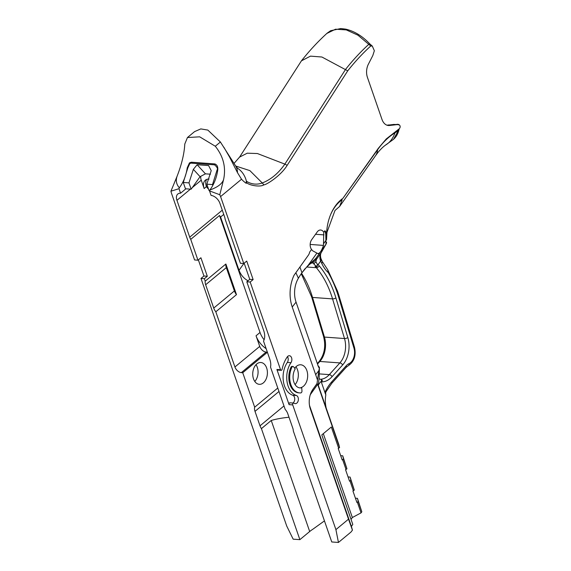 <?xml version="1.0" encoding="UTF-8"?>
<svg xmlns="http://www.w3.org/2000/svg" width="571" height="571" viewBox="0 0 571 571"><rect width="100%" height="100%" fill="white"/><g stroke="black" fill="none" stroke-linecap="round" stroke-linejoin="round"><path stroke-width="0.86" d="M326.812 33.468L335.541 29.207L346.297 29.906L357.938 35.188L370.75 45.987A252.889 169.216 94.1 0 0 347.732 70.833L321.908 57.014L310.481 56.136L301.431 60.84L239.492 157.239M301.431 60.847C309.432 50.712 318.004 41.483 327.154 33.154L330.623 30.713L340.801 28.55L345.619 29.128C354.234 31.084 362.257 35.966 369.694 43.781L372.292 46.08L370.75 45.987M369.451 44.317L368.837 44.288A254.73 170.451 94.1 0 0 345.591 69.362L284.858 164.12L287.184 165.312C280.575 176.196 265.843 185.09 263.859 184.854C260.14 187.416 248.77 185.261 246.701 182.677L246.237 183.327L246.337 181.171L246.701 182.677M353.963 348.124A2.455 0.906 -16.7 0 0 354.498 347.282L338.853 295.293A2.455 0.906 163.3 0 1 338.325 296.128L353.963 348.124A11.063 7.402 94.1 0 1 349.052 363.613A14.132 9.457 94.1 0 0 346.105 365.883L331.815 381.735A41.783 27.958 94.1 0 0 325.913 390.364A2.455 0.992 27.5 0 1 326.269 391.363L325.591 392.769L325.805 394.968C324.663 401.806 325.598 408.479 328.589 414.989L318.197 384.975L317.033 383.512L317.49 379.943L292.231 307.005A30.52 20.42 -85.9 0 1 294.051 275.258L308.404 255.123A6.145 4.111 94.1 0 0 309.632 252.125L311.53 249.463A6.638 4.44 -85.9 0 1 311.659 239.727L317.212 231.94A6.645 4.447 -85.9 0 1 320.652 230.013A6.645 4.447 -85.9 0 1 323.736 232.34L324.87 230.741A14.696 9.835 -85.9 0 1 326.591 233.061C326.926 226.494 328.275 220.335 330.623 214.596C333.657 207.373 337.754 201.956 342.907 198.337L378.28 148.36L386.239 138.96L399.464 128.582L400.057 127.461A1.991 1.335 94.1 0 0 399.793 125.42A1.991 1.335 94.1 0 0 399.279 124.956L397.395 124.585L389.572 125.484A12.291 8.222 -85.9 0 1 388.466 125.52A12.291 8.222 -85.9 0 1 381.97 119.382L367.438 77.406A12.291 8.222 -85.9 0 1 368.366 64.237L372.806 55.544L374.355 50.733L372.292 46.08A2.455 0.464 131.5 0 0 372.299 46.08L372.292 46.08M235.68 166.011L249.877 170.622L262.26 182.97C270.825 179.651 278.363 173.37 284.858 164.12L257.428 153.542L247.25 153.185L239.584 157.096M287.184 165.312L347.732 70.833M206.652 179.422A11.698 7.316 50.3 0 0 206.402 186.589L204.154 188.558L201.249 180.165A8.601 5.382 50.3 0 1 200.785 176.303M223.596 179.522L219.785 194.74L209.521 190.907L209.828 190.022C217.63 187.252 222.219 183.755 223.596 179.522C226.159 167.517 223.397 156.425 215.296 146.24L199.686 136.826L187.452 137.532L184.79 144.028C184.283 153.585 181.728 164.298 177.124 176.154C175.59 180.372 176.318 184.255 179.315 187.809L179.008 188.694L170.936 191.199L177.124 176.154M179.315 187.809A34.41 23.026 94.1 0 0 187.231 167.838L189.472 162.878L191.371 162.214L214.603 163.898C217.03 164.619 218.079 166.675 217.744 170.051A34.41 23.026 -85.9 0 1 209.828 190.022M187.452 137.532L194.568 131.623L200.806 128.91L207.844 130.081L220.399 142.008L235.637 165.947A39.028 21.113 148.8 0 1 237.486 172.663L229.649 157.218L223.853 147.218M237.4 168.131L235.609 165.904A39.028 21.113 148.8 0 1 235.637 165.947M170.936 191.199A110.596 69.162 -129.7 0 0 171.4 193.019L194.583 259.962L197.951 260.205L190.735 239.356A8.601 5.382 50.3 0 1 189.715 237.186L176.946 200.314A4.918 3.076 50.3 0 1 176.946 200.314A8.601 5.382 50.3 0 1 177.795 194.04A8.601 5.382 50.3 0 1 180.572 193.212L179.008 188.694M180.572 193.212L185.882 188.808M176.946 200.314L190.429 189.137L176.953 200.314M192.299 187.588L201.249 180.165L192.291 187.595M209.043 179.051A11.698 7.316 -129.7 0 0 205.36 180.186A11.698 7.316 -129.7 0 0 204.154 188.558M263.859 184.854L262.26 182.97A37.743 25.252 -85.9 0 1 246.429 181.228L246.337 181.171M209.521 190.907L211.084 195.425A8.601 5.382 50.3 0 1 219.942 203.433L224.617 216.93A8.601 5.382 50.3 0 1 225.088 219.071L240.398 263.281L243.767 263.524L246.722 261.075L253.131 279.583L250.177 282.031L280.539 369.73A1.228 0.821 94.1 0 0 281.189 370.336A1.228 0.821 94.1 0 0 282.067 369.416A27.922 18.679 -85.9 0 1 287.206 356.975A4.125 2.762 -85.9 0 1 289.39 355.719A4.125 2.762 -85.9 0 1 291.724 358.31A4.125 2.762 -85.9 0 1 290.967 362.692A19.664 13.154 94.1 0 0 287.092 382.02A19.664 13.154 94.1 0 0 296.356 395.489A4.125 2.762 -85.9 0 1 298.333 400.057A4.125 2.762 -85.9 0 1 295.307 403.633A4.125 2.762 -85.9 0 1 294.857 403.547A27.922 18.679 -85.9 0 1 293.737 403.119A1.228 0.821 94.1 0 0 293.551 403.076A1.228 0.821 94.1 0 0 292.787 403.661A1.228 0.821 94.1 0 0 292.73 404.91L289.083 404.646L276.899 369.466A1.228 0.821 94.1 0 0 277.549 370.072L281.189 370.336M246.237 183.327A45.823 30.663 -85.9 0 1 241.519 179.23L237.486 172.663M241.519 179.23L220.584 196.588A110.596 69.162 -129.7 0 0 219.785 194.74M220.584 196.588L243.767 263.524M335.912 529.617L348.517 519.16L352.45 530.138L350.994 532.044L338.446 542.45L335.912 529.617L292.73 404.91M348.517 519.16L310.374 409.007A16.366 10.956 -85.9 0 1 309.853 407.237A16.366 10.956 -85.9 0 1 310.881 393.034A16.366 10.956 -85.9 0 1 312.922 389.279L317.033 383.512M399.464 128.582L398.644 130.067L399.464 128.582M299.632 392.912L298.719 392.848A16.588 11.099 -85.9 0 1 289.711 383.798A16.588 11.099 -85.9 0 1 291.01 367.174A1.72 1.149 -85.9 0 1 292.059 366.404L292.966 366.468A1.72 1.149 94.1 0 0 291.917 367.239A16.588 11.099 94.1 0 0 290.618 383.862A16.588 11.099 94.1 0 0 299.632 392.912A16.588 11.099 94.1 0 0 300.81 392.905A1.72 1.149 94.1 0 0 301.959 390.892L301.709 387.73A11.548 7.73 -85.9 0 1 299.996 387.887A11.548 7.73 -85.9 0 1 293.551 380.978A11.548 7.73 -85.9 0 1 295.207 368.937L293.637 366.875A1.72 1.149 94.1 0 0 292.966 366.468M294.693 368.259A11.548 7.73 -85.9 0 1 296.463 366.304A11.548 7.73 -85.9 0 1 300.76 364.783A11.548 7.73 -85.9 0 1 307.676 375.582A11.548 7.73 -85.9 0 1 300.803 387.666L301.709 387.73M250.177 282.031L246.808 281.788L263.709 330.609A17.201 10.756 50.3 0 1 263.509 341.058L269.776 359.138A17.201 10.756 50.3 0 1 270.526 367.089L285.186 409.407A8.601 5.382 50.3 0 1 287.791 413.739L292.802 428.2A8.601 5.382 50.3 0 1 293.301 430.934L331.751 541.965L338.446 542.45M246.808 281.788L249.755 279.34L244.167 263.195M223.739 214.41L220.584 217.023L239.028 270.283C240.826 274.972 243.824 278.477 248.014 280.782M190.735 239.356L219.521 215.488A8.601 5.382 -129.7 0 0 220.584 217.023M197.951 260.205L200.906 257.757L207.316 276.264L204.361 278.712L200.992 278.462L203.947 276.014L198.351 259.869M277.777 388.03L254.673 407.194L242.732 372.727L241.326 372.627A6.145 3.84 50.3 0 1 234.931 366.982L215.817 311.787A8.601 5.382 50.3 0 1 213.732 308.076L205.653 284.751A8.601 5.382 50.3 0 1 205.21 281.153L204.361 278.712M205.21 281.153L225.873 264.016L236.48 294.643A8.601 5.382 50.3 0 1 234.395 290.932L226.323 267.606A8.601 5.382 50.3 0 1 225.873 264.016M215.817 311.787L236.48 294.643M267.356 352.15L266.122 352.064A6.145 3.84 50.3 0 1 259.726 346.411L256.044 335.777A17.201 10.756 -129.7 0 0 266.15 348.667M264.109 339.781A17.201 10.756 50.3 0 1 260.033 332.472L219.521 215.488M342.907 198.337L377.638 149.673A37.208 20.435 40.4 0 1 375.475 155.783A37.208 20.435 40.4 0 1 375.411 155.883L339.624 206.452L334.941 210.506M378.28 148.36L377.638 149.673A78.648 52.625 -85.9 0 1 394.932 132.872A37.208 25.923 65.1 0 1 386.367 144.563C383.855 146.119 381.064 148.738 378.002 152.414L375.475 155.783M330.559 214.76A37.208 24.896 -85.9 0 1 342.2 199.757L339.624 206.452M396.695 124.628L393.933 124.421L387.124 125.249M396.46 124.599L395.525 124.771M397.395 124.585L396.474 124.599M386.96 125.192L397.737 124.335A2.455 2.348 74.1 0 1 399.279 124.956M388.487 124.97A0.864 0.635 82.7 0 1 388.673 124.942A2.677 1.363 -70.9 0 1 388.815 124.935L388.915 124.942M388.987 124.935L386.938 125.185M385.532 145.077L393.498 139.331L398.637 130.081A39.32 26.316 -85.9 0 1 394.932 132.872L396.003 131.223M389.215 124.928L388.758 124.942M295.921 366.796A11.548 7.73 -85.9 0 1 295.086 384.604M328.589 414.989L338.76 444.359L339.574 447.55L338.196 448.449L342.157 459.891L343.535 458.991L342.728 455.808L346.94 468.82L345.562 469.719L349.523 481.16L350.901 480.261L350.087 477.078L348.053 476.928M350.087 477.078L354.305 490.089L352.928 490.989L356.889 502.43L358.267 501.531L357.453 498.347L355.419 498.197M357.453 498.347L361.821 511.787L358.267 501.531M342.728 455.808L340.687 455.658M346.94 468.82L343.535 458.991M346.055 469.555L342.65 459.726M361.821 511.787L361.05 512.865L352.357 517.526L351.044 519.367M352.357 517.526L323.314 433.66M354.305 490.089L350.901 480.261M338.689 448.285L331.323 427.015L321.801 434.909L352.799 524.442L351.393 526.412L352.45 530.138M351.393 526.412L309.482 405.374M353.42 490.824L350.016 480.996M361.05 512.865L357.382 502.266M310.239 394.861A9.093 6.088 -85.9 0 1 310.767 394.033L317.683 384.326L339.574 447.55M287.491 356.611A4.125 2.762 -85.9 0 1 287.327 362.428A19.664 13.154 94.1 0 0 283.444 381.756A19.664 13.154 94.1 0 0 292.716 395.225A4.125 2.762 -85.9 0 1 294.736 398.843A4.125 2.762 -85.9 0 1 292.923 403.026M290.097 402.855A1.228 0.821 94.1 0 0 289.911 402.812A1.228 0.821 94.1 0 0 289.147 403.397A1.228 0.821 94.1 0 0 289.083 404.646M324.449 520.888L312.78 529.274A21.505 8.636 -19.1 0 0 309.689 531.515L299.868 539.652L293.18 539.167L286.728 526.048L200.992 278.462M299.868 539.652L261.425 428.621L271.239 420.477C276.071 419.035 281.931 417.958 288.826 417.258A21.505 8.636 160.9 0 1 288.997 417.215M242.732 372.727L267.399 352.278M207.316 276.264L203.947 276.014M253.131 279.583L249.755 279.34M317.49 379.943L319.425 367.346L319.146 378.081C319.075 378.873 319.867 379.315 321.516 379.415L320.831 379.365M321.152 379.394L321.516 379.415L321.38 381.871L322.372 380.629L321.523 379.565M318.197 384.975L318.254 384.99C318.211 385.546 320.681 381.014 321.216 381.728L321.516 379.415L322.372 380.629M325.549 394.226L321.216 381.728M317.262 266.35A2.455 1.221 -154.1 0 0 316.191 266.371L315.035 266.286L316.277 266.85L317.262 266.35L317.233 265.208L316.277 266.85M326.498 242.818A3.69 3.604 -170.8 0 1 325.941 244.274L321.138 252.782C319.846 255.094 319.567 257.521 320.302 260.069L320.674 261.061L318.118 264.644A30.227 20.228 94.1 0 0 317.819 264.344A11.877 0.985 -138.6 0 0 318.118 264.644A30.227 20.228 94.1 0 1 319.253 265.886A2.455 1.506 139.9 0 1 316.355 267.713L306.67 267.007M324.835 392.17L325.006 392.463A2.455 1.841 -64.8 0 0 324.978 392.584M316.191 266.371L312.887 262.874L311.373 263.174C310.16 263.681 307.762 265.893 304.186 269.819L301.36 273.616A83.566 55.915 94.1 0 0 301.188 273.859M318.539 367.06L296.056 302.13A21.02 14.061 -85.9 0 1 298.39 278.234L298.397 278.234A84.915 56.822 -85.9 0 1 301.488 273.43A84.915 56.822 -85.9 0 1 301.959 272.752L308.426 264.958L315.834 258.427L316.584 258.82L315.834 261.718L317.612 264.787L317.233 265.208M317.612 264.787L317.819 264.344M317.911 365.611L319.425 367.346L319.118 367.731L318.582 367.182M316.584 258.82L312.887 262.874L312.551 262.546M325.57 392.819L325.006 392.463M256.793 363.948A10.935 7.316 94.1 0 0 252.846 375.975A10.935 7.316 94.1 0 0 259.284 384.319A10.935 7.316 94.1 0 0 267.371 373.941A10.935 7.316 94.1 0 0 260.861 362.506A10.935 7.316 94.1 0 0 256.793 363.948M254.794 381.457A10.935 7.316 94.1 0 0 256.015 364.691M323.736 232.34L323.479 245.409C321.566 251.033 319.639 253.731 317.697 253.51L312.651 250.783L311.53 249.463M324.87 230.741L326.362 236.194L326.591 233.061M318.218 253.702L317.697 253.51M326.569 233.239L326.962 232.361L326.526 239.713A3.69 1.535 -179.7 0 1 325.92 240.42L325.941 244.274A3.69 1.627 30.3 0 0 326.034 244.152L326.034 244.152A3.69 1.627 30.3 0 0 326.091 244.038M326.526 239.713L326.405 234.096M261.425 428.621A8.601 5.382 50.3 0 1 260.012 425.823L255.001 411.363A8.601 5.382 50.3 0 1 254.673 407.194M328.354 272.738L327.69 269.705L322.344 261.618A3.69 1.742 -24.7 0 1 321.73 263.352A35.638 23.846 94.1 0 0 328.354 272.738A112.701 75.415 94.1 0 1 337.004 292.059A88.476 59.206 94.1 0 1 338.325 296.128M326.541 242.397A3.69 3.612 -172.1 0 1 326.512 242.754L326.512 242.754A3.69 3.612 -172.1 0 1 325.948 244.231L315.834 258.427M316.177 259.734L321.138 252.782A3.69 2.37 28.6 0 0 321.28 252.568L326.034 244.152A3.69 3.69 0 0 0 326.491 242.882A3.69 3.604 -170.8 0 1 326.491 242.882L326.555 242.24M321.73 263.352L320.674 261.061A3.69 1.742 -24.7 0 0 321.295 259.327L322.344 261.618M320.302 260.069A3.69 1.97 -20.4 0 0 320.873 258.32A3.69 1.97 -20.4 0 0 320.866 258.299L321.287 259.32M320.873 258.32C319.774 253.924 321.53 252.353 321.28 252.568A3.69 2.37 28.6 0 0 321.302 252.525M192.356 162.285L189.736 163.706L187.838 167.838L183.277 182.47L185.461 188.78L191.157 189.187L200.071 176.682L205.453 173.834L197.116 164.726L208.593 165.561L211.213 170.643L206.823 184.176L209.007 190.486L209.65 190.528M205.453 173.834L210.492 174.198M183.277 182.47L188.972 182.877L191.157 189.187M188.972 182.877L193.355 169.351L200.071 176.682M193.355 169.351L197.116 164.726M206.823 184.176L212.512 184.59L212.797 185.411M191.314 163.149L214.539 164.833C217.158 167.082 218.001 168.795 217.073 169.958L212.512 184.59M206.402 186.589A11.698 7.023 141.6 0 1 207.223 185.339M208.515 189.058A34.51 23.09 -85.9 0 1 206.388 186.71M187.231 167.838L187.938 167.253M215.296 146.24L220.399 142.008M237.372 168.11A39.028 27.101 123.8 0 1 246.429 181.228M189.715 237.186L222.276 210.185M234.931 366.982L259.726 346.411M256.044 335.777L260.033 332.472M389.572 125.484L387.374 125.327M391.999 125.177L389.265 124.978M393.44 125.056L390.707 124.856M399.793 125.42A2.455 2.455 0 0 0 397.923 124.335A2.455 1.642 -85.9 0 0 397.737 124.335L396.995 124.528M397.259 124.285L397.923 124.335A2.455 1.642 -85.9 0 1 398.23 124.399M315.035 266.286A27.772 18.586 -85.9 0 1 316.355 267.713A90.939 60.847 -85.9 0 1 332.565 298.89L344.499 338.539L324.456 337.083L312.53 297.434L332.565 298.89A2.455 0.906 -16.7 0 0 335.905 297.905A93.394 62.489 94.1 0 0 319.253 265.886M301.559 273.331A90.939 60.847 -85.9 0 1 312.53 297.434A2.455 0.906 -16.7 0 1 311.687 297.034L301.26 273.759M309.546 405.76L310.374 409.007M310.767 394.033L312.922 389.279M317.497 364.055L319.831 361.464L339.873 362.913A2.455 1.385 42 0 1 342.629 364.983A22.119 14.803 94.1 0 0 347.832 337.561L335.905 297.905M347.832 337.561A2.455 0.906 -16.7 0 1 344.499 338.539A19.664 13.154 -85.9 0 1 339.873 362.913L329.317 374.626L319.061 373.884M290.967 362.692L287.327 362.428M296.356 395.489L292.716 395.225M276.899 369.466L280.539 369.73M309.689 531.515L271.239 420.477M241.326 372.627L266.122 352.064M205.653 284.751L226.323 267.606M213.732 308.076L234.395 290.932M315.67 374.683L318.939 370.522M321.38 381.871A24.574 16.445 94.1 0 0 332.072 376.689A2.455 1.385 42 0 0 329.317 374.626A22.119 14.803 -85.9 0 1 320.36 379.28M318.254 384.99L319.146 378.081M332.072 376.689L342.629 364.983M311.687 297.034L323.614 336.683A2.455 0.906 -16.7 0 0 324.456 337.083A19.664 13.154 -85.9 0 1 319.831 361.464A2.455 1.385 42 0 0 318.939 361.75L317.319 363.549M325.913 390.364A23.739 15.888 94.1 0 0 324.963 392.377M338.853 295.293L337.511 291.124A2.455 0.985 160.9 0 1 337.004 292.059M349.052 363.613A2.455 1.706 64.3 0 1 348.296 365.697L346.105 367.396L331.815 383.248L326.269 391.363M346.105 365.883A2.455 1.385 42 0 1 346.105 367.396M331.815 381.735A2.455 1.385 42 0 1 331.815 383.248M295.864 272.717L298.397 278.234M301.36 273.616L301.959 272.752L299.925 267.021M292.231 307.005L296.056 302.13M314.057 260.076L311.373 263.174M304.835 268.884L304.172 269.833M317.269 266.136A2.455 1.149 23.3 0 0 316.398 266.15M325.713 232.49L325.92 240.42L323.643 243.617M310.167 244.438L323.479 245.409M316.919 253.053L308.426 264.958M315.549 234.274L323.985 234.888M313.793 264.002L315.834 261.718M255.001 411.363L278.976 391.478M283.98 405.945L260.012 425.823M291.01 367.174L291.917 367.239M243.96 263.367L239.028 270.283M217.815 169.344L217.073 169.958M215.417 164.098L214.539 164.833M234.046 163.413L239.663 156.989M399.079 129.324C398.13 133.585 396.274 136.919 393.498 139.324M293.551 403.076L289.911 402.812M323.614 336.683C325.948 346.469 324.392 354.827 318.939 361.75M354.498 347.282C356.297 355.547 354.227 361.686 348.296 365.697M327.69 269.705L337.511 291.124M334.999 210.456L326.955 232.383M189.736 163.706L191.528 162.221"/></g></svg>
